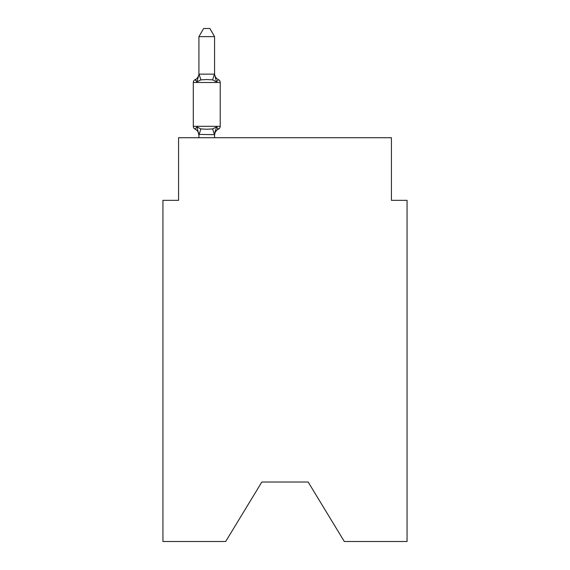 <?xml version="1.0" encoding="UTF-8"?>
<svg xmlns="http://www.w3.org/2000/svg" width="570" height="570" viewBox="0 0 570 570"><rect width="100%" height="100%" fill="white"/><g stroke="black" fill="none" stroke-linecap="round" stroke-linejoin="round"><path stroke-width="0.85" d="M308.163 482.028L344.316 541.5L407.066 541.5L407.066 200.334L391.419 200.334L391.419 137.733L178.581 137.733L178.581 200.334L162.935 200.334L162.935 541.5L225.684 541.5L261.837 482.028L308.163 482.028L261.837 482.028M218.453 129.126L216.529 126.925L218.453 129.126L216.529 126.925L218.453 129.126L216.529 126.925L218.453 129.126L216.529 126.925L218.453 129.126L216.529 126.925L218.453 129.126L216.529 126.925L218.453 129.126L216.529 126.925L218.453 129.126L216.529 126.925L218.453 129.126L216.529 126.925L218.453 129.126L216.529 126.925L218.453 129.126L216.529 126.925L218.453 129.126L216.529 126.925L218.453 129.126L216.529 126.925L214.577 134.677L198.923 134.392L198.923 135.318A6.883 6.883 0 0 0 195.054 129.126A3.128 3.128 0 0 1 193.294 126.312A3.128 3.128 0 0 0 195.054 129.126A3.128 3.128 0 0 1 193.294 126.312A3.128 3.128 0 0 0 195.054 129.126A3.128 3.128 0 0 1 193.294 126.312A3.128 3.128 0 0 0 195.054 129.126A3.128 3.128 0 0 1 193.294 126.312A3.128 3.128 0 0 0 195.054 129.126A3.128 3.128 0 0 1 193.294 126.312A3.128 3.128 0 0 0 195.054 129.126A3.128 3.128 0 0 1 193.294 126.312A3.128 3.128 0 0 0 195.054 129.126A3.128 3.128 0 0 1 193.294 126.312A3.128 3.128 0 0 0 195.054 129.126A3.128 3.128 0 0 1 193.294 126.312A3.128 3.128 0 0 0 195.054 129.126A3.128 3.128 0 0 1 193.294 126.312A3.128 3.128 0 0 0 195.054 129.126A3.128 3.128 0 0 1 193.294 126.312A3.128 3.128 0 0 0 195.054 129.126A3.128 3.128 0 0 1 193.294 126.312A3.128 3.128 0 0 0 195.054 129.126A3.128 3.128 0 0 1 193.294 126.312A3.128 3.128 0 0 0 195.054 129.126A3.128 3.128 0 0 1 193.294 126.312A3.128 3.128 0 0 0 195.054 129.126A3.128 3.128 0 0 1 193.294 126.312A3.128 3.128 0 0 0 195.054 129.126A3.128 3.128 0 0 1 193.294 126.312A3.128 3.128 0 0 0 195.054 129.126A3.128 3.128 0 0 1 193.294 126.312A3.128 3.128 0 0 0 195.054 129.126A3.128 3.128 0 0 1 193.294 126.312A3.128 3.128 0 0 0 195.054 129.126A3.128 3.128 0 0 1 193.294 126.312A3.128 3.128 0 0 0 195.054 129.126A3.128 3.128 0 0 1 193.294 126.312A3.128 3.128 0 0 0 195.054 129.126A3.128 3.128 0 0 1 193.294 126.312A3.128 3.128 0 0 0 195.054 129.126A3.128 3.128 0 0 1 193.294 126.312A3.128 3.128 0 0 0 195.054 129.126L196.971 126.925L195.054 129.126A3.128 3.128 0 0 1 193.294 126.312A3.128 3.128 0 0 0 195.054 129.126A3.128 3.128 0 0 1 193.294 126.312A3.128 3.128 0 0 0 195.054 129.126A3.128 3.128 0 0 1 193.294 126.312A3.128 3.128 0 0 0 195.054 129.126A3.128 3.128 0 0 1 193.294 126.312A3.128 3.128 0 0 0 195.054 129.126L196.971 126.925L195.054 129.126A3.128 3.128 0 0 1 193.294 126.312A3.128 3.128 0 0 0 195.054 129.126L196.971 126.925L195.054 129.126A3.128 3.128 0 0 1 193.294 126.312A3.128 3.128 0 0 0 195.054 129.126L196.971 126.925L195.054 129.126L196.971 126.925L195.054 129.126L196.971 126.925L195.054 129.126L196.971 126.925L195.054 129.126L196.971 126.925L195.054 129.126L196.971 126.925L195.054 129.126L196.971 126.925L195.054 129.126L196.971 126.925L195.054 129.126L196.971 126.925L195.054 129.126L196.971 126.925L195.054 129.126L196.971 126.925L195.054 129.126L196.971 126.925L195.054 129.126L196.971 126.925L200.882 128.934L206.753 129.248L212.624 128.934L216.529 126.925L218.453 129.126A3.128 3.128 0 0 0 220.212 126.312A3.128 3.128 0 0 1 218.453 129.126L217.555 128.699L218.453 129.126A3.128 3.128 0 0 0 220.212 126.312A3.128 3.128 0 0 1 218.453 129.126A3.128 3.128 0 0 0 220.212 126.312A3.128 3.128 0 0 1 218.453 129.126L217.555 128.699L218.453 129.126A3.128 3.128 0 0 0 220.212 126.312A3.128 3.128 0 0 1 218.453 129.126A3.128 3.128 0 0 0 220.212 126.312A3.128 3.128 0 0 1 218.453 129.126L217.555 128.699L218.453 129.126A3.128 3.128 0 0 0 220.212 126.312A3.128 3.128 0 0 1 218.453 129.126A3.128 3.128 0 0 0 220.212 126.312A3.128 3.128 0 0 1 218.453 129.126L217.555 128.699L218.453 129.126A3.128 3.128 0 0 0 220.212 126.312A3.128 3.128 0 0 1 218.453 129.126A3.128 3.128 0 0 0 220.212 126.312A3.128 3.128 0 0 1 218.453 129.126L217.555 128.699L218.453 129.126A3.128 3.128 0 0 0 220.212 126.312A3.128 3.128 0 0 1 218.453 129.126A3.128 3.128 0 0 0 220.212 126.312A3.128 3.128 0 0 1 218.453 129.126L217.555 128.699L218.453 129.126A3.128 3.128 0 0 0 220.212 126.312A3.128 3.128 0 0 1 218.453 129.126A3.128 3.128 0 0 0 220.212 126.312A3.128 3.128 0 0 1 218.453 129.126L217.555 128.699L218.453 129.126A3.128 3.128 0 0 0 220.212 126.312A3.128 3.128 0 0 1 218.453 129.126A3.128 3.128 0 0 0 220.212 126.312A3.128 3.128 0 0 1 218.453 129.126L217.555 128.699L218.453 129.126A3.128 3.128 0 0 0 220.212 126.312A3.128 3.128 0 0 1 218.453 129.126A3.128 3.128 0 0 0 220.212 126.312A3.128 3.128 0 0 1 218.453 129.126L217.555 128.699L218.453 129.126A3.128 3.128 0 0 0 220.212 126.312A3.128 3.128 0 0 1 218.453 129.126A3.128 3.128 0 0 0 220.212 126.312A3.128 3.128 0 0 1 218.453 129.126L217.555 128.699L218.453 129.126A3.128 3.128 0 0 0 220.212 126.312A3.128 3.128 0 0 1 218.453 129.126A3.128 3.128 0 0 0 220.212 126.312A3.128 3.128 0 0 1 218.453 129.126L217.555 128.699L218.453 129.126A3.128 3.128 0 0 0 220.212 126.312A3.128 3.128 0 0 1 218.453 129.126A3.128 3.128 0 0 0 220.212 126.312A3.128 3.128 0 0 1 218.453 129.126L217.555 128.699L218.453 129.126A3.128 3.128 0 0 0 220.212 126.312A3.128 3.128 0 0 1 218.453 129.126A3.128 3.128 0 0 0 220.212 126.312A3.128 3.128 0 0 1 218.453 129.126L217.555 128.699L218.453 129.126A3.128 3.128 0 0 0 220.212 126.312A3.128 3.128 0 0 1 218.453 129.126A3.128 3.128 0 0 0 220.212 126.312A3.128 3.128 0 0 1 218.453 129.126L216.529 126.925L218.453 129.126A6.883 6.883 0 0 0 214.577 135.318M214.577 36.637L198.923 36.637L203.625 28.5L209.874 28.5L214.577 36.637L214.577 74.406L216.529 81.88L218.453 79.679L216.529 81.88L218.453 79.679L216.529 81.88L212.624 79.864L206.753 79.551L200.882 79.864L196.971 81.88L195.054 79.679A3.128 3.128 0 0 0 193.294 82.493A3.128 3.128 0 0 1 195.054 79.679L195.945 80.106L195.054 79.679A3.128 3.128 0 0 0 193.294 82.493A3.128 3.128 0 0 1 195.054 79.679A3.128 3.128 0 0 0 193.294 82.493A3.128 3.128 0 0 1 195.054 79.679L195.945 80.106L195.054 79.679A3.128 3.128 0 0 0 193.294 82.493A3.128 3.128 0 0 1 195.054 79.679A3.128 3.128 0 0 0 193.294 82.493A3.128 3.128 0 0 1 195.054 79.679L195.945 80.106L195.054 79.679A3.128 3.128 0 0 0 193.294 82.493A3.128 3.128 0 0 1 195.054 79.679A3.128 3.128 0 0 0 193.294 82.493A3.128 3.128 0 0 1 195.054 79.679L195.945 80.106L195.054 79.679A3.128 3.128 0 0 0 193.294 82.493A3.128 3.128 0 0 1 195.054 79.679A3.128 3.128 0 0 0 193.294 82.493A3.128 3.128 0 0 1 195.054 79.679L195.945 80.106L195.054 79.679A3.128 3.128 0 0 0 193.294 82.493A3.128 3.128 0 0 1 195.054 79.679A3.128 3.128 0 0 0 193.294 82.493A3.128 3.128 0 0 1 195.054 79.679L195.945 80.106L195.054 79.679A3.128 3.128 0 0 0 193.294 82.493A3.128 3.128 0 0 1 195.054 79.679A3.128 3.128 0 0 0 193.294 82.493A3.128 3.128 0 0 1 195.054 79.679L195.945 80.106L195.054 79.679A3.128 3.128 0 0 0 193.294 82.493A3.128 3.128 0 0 1 195.054 79.679A3.128 3.128 0 0 0 193.294 82.493A3.128 3.128 0 0 1 195.054 79.679L195.945 80.106L195.054 79.679A3.128 3.128 0 0 0 193.294 82.493A3.128 3.128 0 0 1 195.054 79.679A3.128 3.128 0 0 0 193.294 82.493A3.128 3.128 0 0 1 195.054 79.679L195.945 80.106L195.054 79.679A3.128 3.128 0 0 0 193.294 82.493A3.128 3.128 0 0 1 195.054 79.679A3.128 3.128 0 0 0 193.294 82.493A3.128 3.128 0 0 1 195.054 79.679L195.945 80.106L195.054 79.679A3.128 3.128 0 0 0 193.294 82.493A3.128 3.128 0 0 1 195.054 79.679A3.128 3.128 0 0 0 193.294 82.493A3.128 3.128 0 0 1 195.054 79.679L195.945 80.106L195.054 79.679A3.128 3.128 0 0 0 193.294 82.493A3.128 3.128 0 0 1 195.054 79.679A3.128 3.128 0 0 0 193.294 82.493A3.128 3.128 0 0 1 195.054 79.679L195.945 80.106L195.054 79.679A3.128 3.128 0 0 0 193.294 82.493A3.128 3.128 0 0 1 195.054 79.679A3.128 3.128 0 0 0 193.294 82.493A3.128 3.128 0 0 1 195.054 79.679L195.945 80.106L195.054 79.679A3.128 3.128 0 0 0 193.294 82.493A3.128 3.128 0 0 1 195.054 79.679A3.128 3.128 0 0 0 193.294 82.493A3.128 3.128 0 0 1 195.054 79.679L196.971 81.88L195.054 79.679A6.883 6.883 0 0 0 198.923 73.487M214.577 74.406L214.577 73.487L214.577 74.406M214.577 134.392L215.31 130.708M198.923 36.637L198.923 74.406L196.971 81.88L195.054 79.679M216.529 81.88L218.453 79.679A3.128 3.128 0 0 1 220.212 82.493L220.212 126.312L220.212 82.493L220.212 126.312L220.212 82.493L220.212 126.312L220.212 82.493L220.212 126.312L220.212 82.493L220.212 126.312L220.212 82.493L220.212 126.312L220.212 82.493L220.212 126.312L220.212 82.493L220.212 126.312L220.212 82.493L220.212 126.312L220.212 82.493L220.212 126.312L220.212 82.493L220.212 126.312L220.212 82.493L220.212 126.312L220.212 82.493L220.212 126.312L220.212 82.493L220.212 126.312L220.212 82.493L220.212 126.312L220.212 82.493L220.212 126.312L220.212 82.493L220.212 126.312L220.212 82.493L220.212 126.312L220.212 82.493L220.212 126.312L220.212 82.493L193.294 82.493L193.294 126.312L220.212 126.312M198.923 74.129L214.577 74.129M214.577 137.733L214.577 134.677M198.923 137.733L198.923 134.677M196.971 126.925L198.923 135.318M214.577 73.487A6.883 6.883 0 0 0 218.453 79.679M200.882 128.934L199.051 134.712M212.624 128.934L214.448 134.712M199.051 74.086L200.882 79.864M214.448 74.086L212.624 79.864"/></g></svg>
